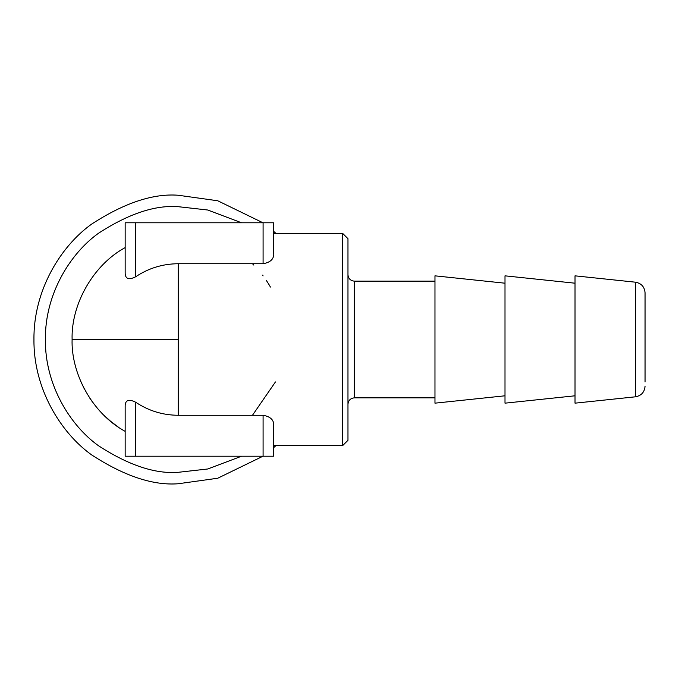 <?xml version="1.0" encoding="UTF-8"?>
<svg xmlns="http://www.w3.org/2000/svg" width="679" height="679" viewBox="0 0 679 679"><rect width="100%" height="100%" fill="white"/><g stroke="black" fill="none" stroke-linecap="round" stroke-linejoin="round"><path stroke-width="1.02" d="M135.766 276.726C148.565 268.18 162.714 263.842 178.204 263.732L178.204 339.5L72.101 339.5C71.057 303.785 93.702 264.564 125.157 247.614L125.157 273.238L125.157 222.788L135.766 222.788L135.766 276.726C128.925 280.181 125.386 279.018 125.157 273.238M118.121 426.947L110.685 421.345M110.533 421.218L103.539 414.877M92.607 402.197L89.475 397.673M84.349 388.982L80.419 380.681M72.101 339.5C71.006 372.364 91.181 412.781 125.157 431.386M273.696 443.455L273.696 424.383C273.518 419.563 269.979 416.524 263.087 415.268L178.204 415.268C162.816 415.183 148.667 410.854 135.766 402.274L135.766 456.212L125.157 456.212L125.157 405.762C125.386 399.982 128.925 398.819 135.766 402.274M342.666 233.398L342.666 445.602L347.971 440.298L347.971 238.702L342.666 233.398L273.696 233.398L273.696 222.788L273.696 253.751M178.204 263.732L263.087 263.732C269.987 262.476 273.527 259.437 273.696 254.617M252.478 263.732L253.861 265.116M262.527 275.097L263.121 275.886M266.524 280.699L268.434 283.686M268.46 283.72L269.122 284.807M269.283 285.078L270.437 287.056M275.445 381.938L252.478 415.268M263.087 263.732L263.087 222.788L273.696 222.788M263.087 222.788L135.766 222.788M273.696 424.383L273.696 456.212L135.766 456.212M262.985 222.788L217.747 200.772L178.204 195.246C153.131 193.32 124.282 202.936 91.648 224.095C60.669 246.231 33.381 290.527 33.95 339.5C33.381 388.473 60.669 432.769 91.648 454.905C124.282 476.064 153.131 485.68 178.204 483.754L217.747 478.228L262.985 456.212M273.696 456.212L273.696 445.602L342.666 445.602M434.967 397.852L354.336 397.852C350.491 398.259 348.369 400.381 347.971 404.226L347.971 274.774C348.369 278.619 350.491 280.741 354.336 281.148L434.967 281.148M273.696 447.622L275.937 445.602M275.937 233.398L273.696 231.378M504.998 395.798L434.967 403.165L434.967 275.835L504.998 283.202M575.02 395.798L504.998 403.165L504.998 275.835L575.02 283.202M645.05 386.249C644.532 392.148 641.358 395.662 635.552 396.799L575.02 403.165L575.02 275.835L635.552 282.201C641.358 283.338 644.532 286.852 645.05 292.751L645.05 381.938M178.204 375.86L178.204 340.272M178.204 338.728L178.204 303.14M645.05 297.062L645.05 292.751M178.204 339.5L178.204 415.268M241.588 456.212L207.766 468.985L178.204 472.312C155.118 474.086 128.56 465.234 98.514 445.755C69.996 425.368 44.865 384.586 45.391 339.5C44.865 294.414 69.996 253.632 98.514 233.245C128.56 213.766 155.118 204.914 178.204 206.688L207.766 210.015L241.588 222.788M263.087 456.212L263.087 415.268M354.336 281.148L354.336 397.852M635.552 282.201L635.552 396.799"/></g></svg>
